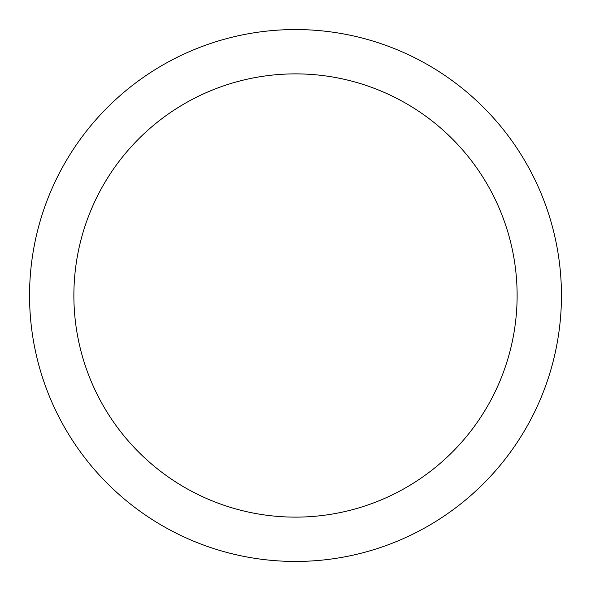 <?xml version="1.0" encoding="UTF-8"?>
<svg xmlns="http://www.w3.org/2000/svg" width="591" height="591" viewBox="0 0 591 591"><rect width="100%" height="100%" fill="white"/><g stroke="black" fill="none" stroke-linecap="round" stroke-linejoin="round"><path stroke-width="0.89" d="M295.5 29.55A265.95 265.95 0 0 1 561.45 295.5A265.95 265.95 0 0 1 295.5 561.45A265.95 265.95 0 0 1 29.55 295.5A265.95 265.95 0 0 1 295.5 29.55M295.5 73.875A221.625 221.625 0 0 1 517.125 295.5A221.625 221.625 0 0 1 295.5 517.125A221.625 221.625 0 0 1 73.875 295.5A221.625 221.625 0 0 1 295.5 73.875"/></g></svg>
